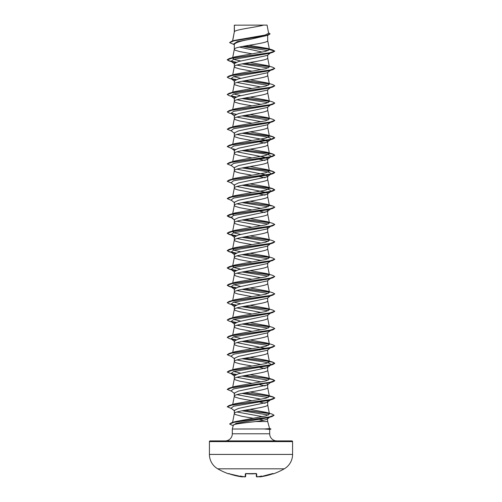 <?xml version="1.0" encoding="UTF-8"?>
<svg xmlns="http://www.w3.org/2000/svg" width="502" height="502" viewBox="0 0 502 502"><rect width="100%" height="100%" fill="white"/><g stroke="black" fill="none" stroke-linecap="round" stroke-linejoin="round"><path stroke-width="0.75" d="M258.994 476.505L260.231 476.837A66.408 66.383 -0 0 0 272.611 473.869L273.389 473.85A0.358 0.358 0 0 1 273 473.744M228.843 473.7A0.358 0.358 -154 0 1 228.692 473.681L228.611 473.85A66.528 66.528 0 0 1 217.736 468.818L284.264 468.818A16.635 16.635 0 0 0 292.578 454.417L292.578 441.616L209.422 441.616L209.422 454.417L292.578 454.417M217.736 468.818A16.635 16.635 0 0 1 209.422 454.417M273.389 473.85A66.528 66.528 0 0 0 284.264 468.818M256.949 476.9L256.365 476.492L256.296 473.687L256.365 476.492L257.589 476.869L256.911 476.887M242.987 476.624L242.987 476.63A0.358 0.358 -175 0 1 242.604 476.869L229.389 473.869A66.408 66.383 0 0 0 241.769 476.837L242.999 476.549M269.58 428.589L270.936 428.953L264.861 428.953L269.58 428.601L267.692 421.548L255.782 421.548C245.321 422.797 233.229 423.995 233.336 425.175L232.307 429.022L264.861 428.953M210.131 440.907L291.869 440.907L210.131 440.907A0.715 0.715 0 0 0 209.422 441.616M291.869 440.907A0.715 0.715 0 0 1 292.578 441.616M276.822 440.907A7.128 7.128 0 0 1 269.693 433.778L232.307 433.778A7.128 7.128 0 0 1 225.178 440.907L276.822 440.907L225.178 440.907M232.307 429.022L232.307 433.778M265.006 429.022L269.693 429.417L269.693 433.778M234.44 25.188L263.632 25.1C256.202 27.271 235.827 29.449 234.44 31.62L234.308 25.188L234.308 31.921M232.658 40.944L234.308 31.965M233.995 44.54L229.583 42.614L234.089 40.781L267.892 35.272L251 39.131C240.86 40.875 235.294 42.62 234.308 44.371L234.308 49.309L235.212 50.225L239.692 51.593L251.96 53.808M267.692 35.335L267.692 40.637C268.727 43.53 233.273 46.422 234.308 49.309L232.715 57.548M270.396 53.03L267.315 55.433L238.582 61.501L234.308 63.522L234.308 66.653L235.212 67.569L239.692 68.937L251.96 71.152M267.692 55.138L267.692 57.981C268.727 60.874 233.273 63.767 234.308 66.653L232.715 74.892M270.396 70.374L267.315 72.784L238.588 78.845L234.308 80.866L234.308 84.003L235.212 84.913L239.692 86.281L251.96 88.496M267.692 72.489L267.692 75.331C268.727 78.218 233.273 81.111 234.308 84.003L232.715 92.236M270.396 87.718L267.315 90.122L238.594 96.189L234.308 98.21L234.308 101.348L235.212 102.257L239.692 103.625L251.96 105.84M267.692 89.833L267.692 92.675C268.727 95.562 233.273 98.455 234.308 101.348L232.715 109.587M270.396 105.062L267.315 107.472L238.588 113.534L234.308 115.554L234.308 118.692L235.212 119.601L239.692 120.976L251.96 123.185M267.692 107.177L267.692 110.02C268.727 112.906 233.273 115.799 234.308 118.692L232.715 126.931M270.911 122.005L267.315 124.816L238.588 130.878L234.308 132.898L234.308 136.036L235.212 136.946L239.692 138.32L251.96 140.529M267.692 124.521L267.692 127.364C268.727 130.256 233.273 133.143 234.308 136.036L232.715 144.275M236.925 134.467L264.353 139.794L267.692 141.577L267.315 142.16L238.588 148.222L234.308 150.249L234.308 153.38L235.212 154.296L239.692 155.664L251.96 157.879M267.692 141.577L267.692 144.708C268.727 147.601 233.273 150.487 234.308 153.38L232.715 161.619M236.925 151.811L264.353 157.139L267.692 158.921L267.315 159.504L238.588 165.572L234.308 167.593L234.308 170.724L235.212 171.64L239.692 173.008L251.96 175.223M267.692 158.921L267.692 162.052C268.727 164.945 233.273 167.837 234.308 170.724L232.589 179.622M236.925 169.155L264.353 174.489L267.692 176.265L267.315 176.848L238.588 182.916L234.308 184.937L234.308 188.024M267.692 176.265L267.692 179.396C268.727 182.289 233.273 185.182 234.308 188.068L235.212 188.984L237.829 189.894L251.96 192.567M266.876 192.743L267.692 193.609L267.315 194.192L238.588 200.26L234.308 202.281L234.308 205.418L235.212 206.328L239.692 207.696L251.96 209.911M267.692 193.609L267.692 196.74C268.727 199.633 233.273 202.526 234.308 205.418L232.589 214.31L233.775 215.389M266.876 210.087L267.692 210.953L267.315 211.537L238.588 217.604L234.308 219.625L234.308 222.762L235.212 223.672L239.692 225.04L251.96 227.255M267.692 210.953L267.692 214.09C268.727 216.977 233.273 219.87 234.308 222.762L232.589 231.654L234.923 230.33L265.822 224.821L269.411 222.982L267.077 221.658L250.04 218.583M266.876 227.431L267.692 228.297L267.315 228.887L238.594 234.949L234.308 236.969L234.308 240.107L235.212 241.016L239.692 242.384L251.96 244.599M267.692 228.297L267.692 231.435C268.727 234.321 233.273 237.214 234.308 240.107L232.589 249.005L234.923 247.674L265.815 242.165L269.411 240.326L267.077 239.002L250.04 235.927M240.791 269.141L234.641 267.748L232.589 266.349L234.308 257.451C233.273 254.558 268.727 251.671 267.692 248.779L267.692 245.641L267.315 246.231L238.588 252.293L234.308 254.313L234.308 257.451L235.212 258.361L239.692 259.735L251.96 261.944M232.715 283.034L234.308 274.795C233.273 271.902 268.727 269.016 267.692 266.123L267.692 262.985L267.315 263.575L238.588 269.637L234.308 271.664L234.308 274.795L235.212 275.711L239.692 277.079L251.96 279.288M270.396 278.51L267.315 280.919L238.588 286.981L234.308 289.008L234.308 292.095M267.692 280.624L267.692 283.467C268.727 286.36 233.273 289.252 234.308 292.139L235.212 293.055L237.829 293.965L251.96 296.638M232.715 300.378L234.308 292.139M270.396 295.854L267.315 298.263L238.588 304.331L234.308 306.352L234.308 309.483L235.212 310.399L239.692 311.767L251.96 313.982M267.692 297.968L267.692 300.811C268.727 303.704 233.273 306.596 234.308 309.483L232.715 317.722M270.396 313.204L267.315 315.607L238.588 321.675L234.308 323.696L234.308 326.827L235.212 327.743L239.692 329.111L251.96 331.326M267.692 315.312L267.692 318.155C268.727 321.048 233.273 323.941 234.308 326.827L232.715 335.066M270.396 330.548L267.315 332.952L238.588 339.019L234.308 341.04L234.308 344.134M267.692 332.663L267.692 335.505C268.727 338.392 233.273 341.285 234.308 344.177L235.212 345.087L237.829 346.003L251.96 348.67M270.396 347.892L267.315 350.302L238.588 356.364L234.308 358.384L234.308 361.522L235.212 362.431L239.692 363.799L251.96 366.014M267.692 350.007L267.692 352.85C268.727 355.736 233.273 358.629 234.308 361.522L232.715 369.761M266.876 366.19L267.692 367.056L267.315 367.646L238.588 373.708L234.308 375.728L234.308 378.866L235.212 379.776L239.692 381.15L251.96 383.359M267.692 367.056L267.692 370.194C268.727 373.08 233.273 375.973 234.308 378.866L232.715 387.105M266.876 383.534L267.692 384.4L267.315 384.99L238.588 391.052L234.308 393.072L234.308 396.21L235.212 397.12L239.692 398.494L251.96 400.703M267.692 384.4L267.692 387.538C268.727 390.43 233.273 393.317 234.308 396.21L232.715 404.449M266.876 400.878L267.692 401.751L267.315 402.334L238.588 408.396L234.308 410.423L234.308 413.554L235.212 414.47L241.87 416.296L253.297 418.273M267.692 401.751L267.692 404.882C268.727 407.775 233.273 410.661 234.308 413.554L232.595 422.402M254.721 36.922L256.622 37.248M239.498 47.075L262.383 52.114M236.925 65.091L261.209 69.671M236.925 82.435L261.209 87.022M236.925 99.779L261.209 104.366M236.925 117.123L261.209 121.71M257.532 141.482L265.075 143.139M257.049 158.739L265.075 160.483M257.049 176.083L265.075 177.833M236.925 186.506L266.085 192.385M257.532 193.515L265.075 195.178M236.925 203.85L261.209 208.43M257.049 210.777L257.532 210.859M259.948 211.311L265.075 212.522M236.925 221.194L261.209 225.781M257.049 228.121L257.532 228.209M236.925 238.538L261.209 243.125M236.925 255.882L261.209 260.469M236.925 273.226L261.209 277.813M236.925 290.57L261.209 295.157M257.049 297.498L257.532 297.586M236.925 307.921L261.209 312.501M257.049 314.848L257.532 314.93M236.925 325.265L261.209 329.845M257.049 332.192L257.532 332.274M236.925 342.609L266.085 348.488M257.532 349.624L259.948 350.07M236.925 359.953L261.209 364.54M257.049 366.88L257.532 366.968M259.948 367.42L265.075 368.625M236.925 377.297L261.209 381.884M257.049 384.225L257.532 384.312M259.948 384.764L265.075 385.969M236.925 394.641L261.209 399.228M259.948 402.108L265.075 403.313M236.925 411.985L262.602 416.66M233.304 425.307L236.028 423.399L268.175 417.677L270.189 416.811L267.422 418.969L267.692 421.548M256.898 418.888L257.369 418.969M259.685 419.402L263.531 420.237M229.583 42.614L231.792 41.202L234.616 40.361L265 35.09L268.633 33.295L267.058 25.1L263.632 25.1M267.692 418.542C267.246 419.54 263.28 420.544 255.782 421.548M268.087 50.671L242.366 46.473M234.308 44.791L233.455 44.12L237.358 41.622L251 39.131M269.329 49.359L244.625 46.059M267.892 35.272L270.063 33.954L268.52 32.686M234.308 25.42L235.733 25.1M235.124 62.656L231.089 61.294L233.606 59.33L269.022 53.438L272.799 52.321L274.757 51.191L272.743 49.98L267.371 48.399L248.904 45.324M269.166 49.183L245.095 45.971M231.792 41.202L265.865 35.655L270.063 33.81M269.417 49.616L265.564 51.43L234.923 56.877L229.201 58.59L269.43 52.93L274.757 51.047L269.417 49.616L267.371 48.399M266.895 412.512L272.103 414.087L274.048 415.223L269.041 417.087L231.692 422.678L234.999 421.667L265.897 415.901L269.448 413.974L266.895 412.512L250.04 409.375M267.077 395.105L272.799 396.812L274.757 397.942L269.43 399.83L229.201 405.484L234.923 403.777L265.809 398.268L269.411 396.436L267.077 395.105L250.04 392.031M267.077 377.761L272.799 379.468L274.757 380.598L269.43 382.486L229.201 388.14L234.923 386.433L265.815 380.924L269.411 379.092L267.077 377.761L250.04 374.687M240.791 373.212L233.775 371.493M267.077 360.417L272.799 362.124L274.757 363.253L269.43 365.142L229.201 370.796L234.923 369.089L265.809 363.58L269.411 361.741L267.077 360.417L250.04 357.342M267.077 343.073L272.799 344.78L274.757 345.909L269.43 347.792L229.201 353.452L234.923 351.745L265.809 346.236L269.411 344.397L267.077 343.073L250.04 339.998M240.791 338.517L233.775 336.804M267.077 325.723L272.799 327.436L274.757 328.565L269.43 330.448L229.201 336.108L234.923 334.401L265.809 328.892L269.411 327.053L267.077 325.723L250.04 322.654M240.791 321.173L233.775 319.46M267.077 308.379L272.799 310.092L274.757 311.221L269.43 313.104L229.201 318.764L234.923 317.051L265.809 311.547L269.411 309.709L267.077 308.379L250.04 305.31M240.791 303.829L233.775 302.116M267.077 291.034L272.799 292.748L274.757 293.877L269.43 295.76L229.201 301.42L234.923 299.707L265.815 294.197L269.411 292.365L267.077 291.034L250.04 287.966M240.791 286.485L233.775 284.772M232.721 283.435L234.923 282.362L265.815 276.853L269.411 275.021L267.685 266.035M234.923 282.362L229.201 284.069L269.43 278.415L274.757 276.533L272.799 275.397L267.07 273.69L250.04 270.616M232.589 266.349L234.923 265.018L265.815 259.509L269.411 257.677L267.077 256.346L250.04 253.272M240.791 251.797L234.641 250.398L232.589 249.005M240.791 234.453L234.641 233.053L232.589 231.654M232.715 214.053L234.923 212.986L265.815 207.477L269.411 205.638L267.077 204.314L250.04 201.239M244.951 184.761L272.799 188.677L274.757 189.806L269.43 191.689L229.201 197.349L234.923 195.636L265.815 190.126L269.411 188.294L267.077 186.964L250.04 183.895M244.951 167.411L272.799 171.333L274.757 172.462L269.43 174.345L229.201 180.005L234.923 178.292L265.815 172.782L269.411 170.95L267.077 169.62L250.04 166.551M244.951 150.067L272.799 153.982L274.757 155.118L269.43 157L229.201 162.661L234.923 160.947L265.815 155.438L269.411 153.606L267.077 152.275L250.04 149.201M244.951 132.723L272.799 136.638L274.757 137.768L269.43 139.656L229.201 145.31L234.923 143.603L265.815 138.094L269.411 136.262L267.07 134.931L250.04 131.857M250.04 114.512L267.077 117.587L272.799 119.294L274.757 120.424L269.43 122.312L229.201 127.966L234.923 126.259L265.815 120.75L269.411 118.918L267.685 109.932M267.077 100.243L272.799 101.95L274.757 103.079L269.43 104.968L229.201 110.622L234.923 108.915L265.809 103.406L269.411 101.567L267.077 100.243L250.04 97.168M240.791 95.694L233.775 93.974M267.07 82.893L272.799 84.606L274.757 85.735L269.43 87.618L229.201 93.278L234.923 91.571L265.815 86.062L269.411 84.223L267.07 82.899L250.04 79.824M240.791 78.35L233.775 76.63M267.077 65.555L272.799 67.262L274.757 68.391L269.43 70.274L229.201 75.934L234.923 74.221L265.809 68.718L269.411 66.879L267.077 65.549L250.04 62.48M240.791 60.999L234.635 59.606L232.589 58.207M242.052 63.879L268.225 67.958M274.751 68.46L272.799 69.665L269.022 70.782L233.606 76.674L231.089 78.638L235.124 80M242.052 81.224L268.225 85.302M274.751 85.804L272.799 87.009L269.022 88.126L233.606 94.018L231.089 95.989L235.124 97.344M242.052 98.574L268.225 102.646M272.799 104.353L269.022 105.47L233.606 111.362L231.089 113.333L232.978 114.142L229.201 113.025L227.243 111.896L232.57 110.013L272.799 104.353L274.751 103.155M242.052 115.918L268.225 119.997M270.885 122.024L270.534 122.243M274.751 120.499L272.799 121.697L269.022 122.814L233.606 128.713L231.089 130.677L234.685 133.488M242.052 133.262L263.148 136.306L269.819 137.824L270.911 139.349L269.022 140.165L233.606 146.057L231.089 148.021L234.685 150.832M232.978 148.837L235.124 149.376M242.052 150.606L263.148 153.65L269.819 155.168L270.911 156.693L269.022 157.509L233.606 163.401L231.089 165.365L234.685 168.176M242.052 167.95L263.148 170.994L269.819 172.519L270.911 174.037L269.022 174.853L233.606 180.745L231.089 182.709L234.685 185.52M242.052 185.294L263.148 188.338L269.819 189.863L270.911 191.381L269.022 192.197L233.606 198.089L231.089 200.053L234.685 202.871M242.052 202.639L268.225 206.717M267.315 211.543L270.911 208.725L269.022 209.541L233.606 215.433L231.089 217.397L232.978 218.213M242.052 219.983L268.225 224.061M270.885 226.095L270.534 226.314M274.751 224.57L272.799 225.768L269.022 226.885L233.606 232.777L231.089 234.748L235.124 236.103M242.052 237.333L268.225 241.406M270.885 243.439L270.534 243.658M274.751 241.914L272.799 243.112L269.022 244.229L233.606 250.128L231.089 252.092L235.124 253.447M242.052 254.677L268.225 258.756M270.885 260.783L270.534 261.002M274.751 259.258L272.799 260.456L269.022 261.58L233.606 267.472L231.089 269.436L235.124 270.791M242.052 272.021L268.225 276.1M274.757 276.533L272.799 277.801L269.022 278.924L233.606 284.816L231.089 286.78L235.124 288.135M242.052 289.365L268.225 293.444M274.757 293.877L272.799 295.151L269.022 296.268L233.606 302.16L231.089 304.124L235.124 305.486M242.052 306.709L268.225 310.788M270.885 312.821L270.534 313.035M274.751 311.29L272.799 312.495L269.022 313.612L233.606 319.504L231.089 321.468L235.124 322.83M242.052 324.054L268.225 328.132M270.885 330.165L270.534 330.379M274.751 328.634L272.799 329.839L269.022 330.956L233.606 336.848L231.089 338.812L235.124 340.174M242.052 341.398L268.225 345.476M270.885 347.509L269.022 348.3L233.606 354.192L231.089 356.163L234.685 358.974M242.052 358.742L263.148 361.791L269.819 363.31L270.911 364.835L269.022 365.644L233.606 371.543L231.089 373.507L235.124 374.862M242.052 376.092L268.219 380.165M267.315 384.99L270.885 382.198M270.534 382.417L233.606 388.887L231.089 390.851L234.685 393.662M242.052 393.436L268.225 397.515M270.885 399.542L269.022 400.339L233.606 406.231L231.089 408.195L234.685 411.006M242.052 410.78L268.451 415.028M272.799 52.321L232.57 57.975L227.243 59.864L229.201 60.993L232.978 62.11M231.466 61.533L235.915 62.298M244.468 63.428L269.279 66.622M272.799 69.665L232.57 75.319L227.243 77.208L229.201 78.337L232.978 79.454M231.466 78.877L235.915 79.642M244.468 80.772L269.279 83.966M272.799 87.009L232.57 92.669L227.243 94.552L229.201 95.681L232.978 96.798M231.466 96.227L235.915 96.993M244.468 98.122L269.279 101.31M231.466 113.571L235.915 114.337M244.468 115.466L269.279 118.654M272.799 121.697L232.57 127.357L227.243 129.24L231.604 131.078M244.468 132.81L265.307 135.364L272.266 136.638L274.757 137.912L272.799 139.041L232.57 144.701L227.243 146.59L231.604 148.423M244.468 150.154L265.307 152.708L272.266 153.982L274.757 155.262L272.799 156.386L232.57 162.046L227.243 163.934L231.604 165.767M244.468 167.499L265.307 170.052L272.266 171.326L274.757 172.606L272.799 173.736L232.57 179.39L227.243 181.278L231.604 183.117M244.468 184.843L265.307 187.397L272.266 188.67L274.757 189.951L272.799 191.08L232.57 196.734L227.243 198.623L231.604 200.461M244.468 202.187L269.279 205.381M274.751 207.219L272.799 208.424L232.57 214.078L227.243 215.967L229.201 217.096L231.366 217.617M244.468 219.537L269.279 222.725M272.799 225.768L232.57 231.428L227.243 233.311L229.201 234.44L235.915 235.752M244.468 236.881L269.279 240.069M272.799 243.112L232.57 248.772L227.243 250.655L229.201 251.784L235.915 253.096M244.468 254.225L269.285 257.419M272.799 260.456L232.57 266.116L227.243 267.999L229.201 269.128L235.915 270.44M244.468 271.569L269.279 274.763M272.799 277.801L232.57 283.461L227.243 285.349L229.201 286.473L232.978 287.596M231.466 287.018L235.915 287.784M244.468 288.914L269.285 292.108M272.799 295.151L232.57 300.805L227.243 302.693L229.201 303.823L232.978 304.94M231.466 304.363L235.915 305.128M244.468 306.258L269.285 309.452M272.799 312.495L232.57 318.149L227.243 320.038L229.201 321.167L232.978 322.284M231.466 321.707L235.915 322.472M244.468 323.602L269.279 326.796M272.799 329.839L232.57 335.493L227.243 337.382L229.201 338.511L232.978 339.628M231.466 339.051L235.915 339.816M244.468 340.946L269.285 344.14M274.751 345.978L272.799 347.183L232.57 352.843L227.243 354.726L231.604 356.564M244.468 358.296L265.307 360.844L272.266 362.124L274.757 363.398L272.799 364.527L232.57 370.187L227.243 372.07L231.604 373.908M231.466 373.745L235.915 374.511M244.468 375.64L265.307 378.194L272.266 379.468L274.757 380.742L272.799 381.871L232.57 387.531L227.243 389.414L231.604 391.253M244.468 392.984L265.307 395.538L272.266 396.812L274.757 398.086L272.799 399.216L232.57 404.876L227.243 406.764L231.604 408.597M244.468 410.329L269.172 413.548M274.042 415.298L271.99 416.547L234.421 422.163L229.64 424.039L233.192 425.709M229.201 58.59L227.243 59.719L229.596 60.955L236.191 62.198M244.951 63.346L269.103 66.446M229.201 75.934L227.249 77.132M231.115 78.663L236.191 79.542M244.951 80.69L269.097 83.79M229.201 93.278L227.249 94.483M231.115 96.007L236.191 96.886M244.951 98.034L269.097 101.134M229.201 110.622L227.243 111.896M231.115 113.352L236.191 114.23M244.951 115.378L269.097 118.478M229.201 127.966L227.243 129.24M229.201 145.31L227.249 146.515M229.201 162.661L227.249 163.859M229.201 180.005L227.249 181.203M229.201 197.349L227.249 198.547M244.951 202.105L272.799 206.021L274.757 207.15L269.43 209.033L229.201 214.693L227.243 215.822L231.115 217.422M244.951 219.449L269.103 222.549M267.077 221.658L272.799 223.365L274.757 224.494L269.43 226.383L229.201 232.037L227.243 233.166L229.596 234.409L236.191 235.645M244.951 236.793L269.097 239.893M267.077 239.002L272.799 240.709L274.757 241.838L269.43 243.727L229.201 249.381L227.243 250.511L229.596 251.753L236.191 252.989M244.951 254.137L269.103 257.237M267.077 256.346L272.799 258.053L274.757 259.183L269.43 261.071L229.201 266.725L227.243 267.855L229.596 269.097L236.191 270.333M244.951 271.482L269.103 274.581M229.201 284.069L227.243 285.205L229.596 286.441L236.191 287.684M244.951 288.826L269.103 291.932M229.201 301.42L227.249 302.618M231.115 304.143L236.191 305.028M244.951 306.17L269.103 309.276M229.201 318.764L227.249 319.962M231.115 321.493L236.191 322.372M244.951 323.52L269.097 326.62M229.201 336.108L227.249 337.306M231.115 338.837L236.191 339.716M244.951 340.864L269.103 343.964M229.201 353.452L227.243 354.726M244.951 358.208L269.103 361.308M229.201 370.796L227.249 372.001M231.115 373.526L236.191 374.404M244.951 375.552L269.097 378.652M229.201 388.14L227.249 389.345M244.951 392.897L269.103 395.996M229.201 405.484L227.249 406.689M244.951 410.241L268.915 413.359M231.692 422.678L229.646 423.964M265.006 429.097L270.936 428.953M228.692 473.681L229.389 473.869L228.805 473.7L229.132 473.505M245.704 473.719L245.635 476.492L245.704 473.719L245.635 476.492L244.411 476.875A66.477 66.22 -0 0 1 244.054 476.831L244.003 476.505L244.054 476.831A48.769 25.646 -146.2 0 1 240.414 476.028A48.769 23.092 143.3 0 0 242.604 476.831L243.006 476.505M245.032 476.9L244.116 476.844L245.246 476.837L245.321 473.869L246.036 473.681A66.12 59.431 -0 0 0 255.964 473.681L256.679 473.869L256.754 476.837A0.358 0.351 -1.5 0 1 256.365 476.492L256.296 473.719M259.396 476.831A48.769 23.092 -143.3 0 0 261.586 476.028A48.769 25.646 146.2 0 1 257.946 476.831L257.997 476.505L257.946 476.831A66.477 66.22 -0 0 1 257.589 476.869L257.551 476.875M245.246 476.837A0.358 0.351 -178.5 0 0 245.635 476.492L245.704 473.687M256.334 473.693A0.358 0.339 -1.5 0 0 256.679 473.869M259.396 476.869A0.358 0.358 175 0 1 259.013 476.624L259.597 476.9M256.29 473.543L246.036 473.681M259.001 476.549L260.231 476.837L272.868 473.505M245.666 473.693A0.358 0.339 -178.5 0 1 245.321 473.869M269.448 413.974L267.685 404.794M269.411 396.436L267.685 387.45M269.411 379.092L267.685 370.106M269.411 361.741L267.685 352.762M232.715 352.41L234.315 344.09M269.411 344.397L267.685 335.418M269.411 327.053L267.685 318.067M269.411 309.709L267.685 300.723M269.411 292.365L267.685 283.379M269.411 257.677L267.685 248.691M269.411 240.326L267.685 231.347M269.411 222.982L267.685 214.003M269.411 205.638L267.685 196.652M232.589 196.966L234.315 187.98M269.411 188.294L267.685 179.308M269.411 170.95L267.685 161.964M269.411 153.606L267.685 144.62M269.411 136.262L267.685 127.276M269.411 101.567L267.685 92.588M269.411 84.223L267.685 75.244M269.411 66.879L267.685 57.893M269.411 49.541L267.685 40.549M232.457 41.534L234.315 31.877M269.022 140.165L272.799 139.041M269.022 157.509L272.799 156.386M269.022 174.853L272.799 173.736M269.022 192.197L272.799 191.08M269.022 209.541L272.799 208.424M231.604 217.805L229.201 217.096M232.978 235.557L229.201 234.44M232.978 252.901L229.201 251.784M232.978 270.252L229.201 269.128M269.022 348.3L272.799 347.183M269.022 365.644L272.799 364.527M269.022 382.988L272.799 381.871M269.022 400.339L272.799 399.216M268.175 417.677L271.99 416.547M231.089 61.294L234.685 64.112M231.089 78.638L234.685 81.45M231.089 95.989L234.685 98.8M231.089 113.333L234.685 116.144M270.911 139.349L267.315 142.16M270.911 156.693L267.315 159.504M270.911 174.037L267.315 176.848M270.911 191.381L267.315 194.192M231.089 217.397L234.685 220.209M270.396 226.477L267.315 228.887M231.089 234.748L234.685 237.559M270.396 243.821L267.315 246.231M231.089 252.092L234.685 254.903M270.396 261.165L267.315 263.575M231.089 269.436L234.685 272.247M231.089 286.78L234.685 289.591M231.089 304.124L234.685 306.935M231.089 321.468L234.685 324.279M231.089 338.812L234.685 341.63M270.911 364.835L267.315 367.646M231.089 373.507L234.685 376.318M270.911 399.523L267.315 402.334M234.923 265.018L229.201 266.725M234.923 247.674L229.201 249.381M234.923 230.33L229.201 232.037M234.923 212.986L229.201 214.693M267.077 204.308L272.799 206.021M267.077 186.964L272.799 188.677M267.077 169.62L272.799 171.333M267.077 152.275L272.799 153.982M267.07 134.931L272.799 136.638M269.693 429.43L270.936 429.097M256.39 473.744L245.71 473.543M273.195 473.7L260.231 476.837M228.611 473.85L229.05 473.668M228.805 473.7L242.378 476.9M246.043 473.706L245.61 473.744L246.043 473.706"/></g></svg>
